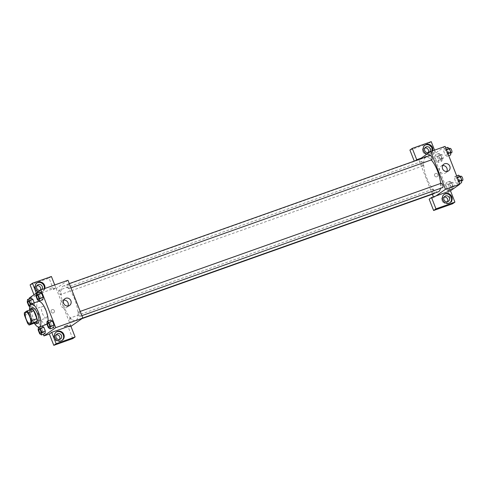 <?xml version="1.0" encoding="UTF-8"?>
<svg xmlns="http://www.w3.org/2000/svg" width="487" height="487" viewBox="0 0 487 487"><rect width="100%" height="100%" fill="white"/><g stroke="black" fill="none" stroke-linecap="round" stroke-linejoin="round"><path stroke-width="0.37" stroke-dasharray="2.44 1.83" d="M46.46 317.932A6.112 2.094 70.5 0 1 46.283 318.023A6.112 2.094 70.5 0 1 42.266 312.958A6.112 2.094 70.5 0 1 42.192 306.5A6.112 2.094 70.5 0 1 46.113 311.29A6.112 2.094 70.5 0 1 46.46 317.932M24.52 315.387L29.938 313.47L33.055 321.426L27.637 323.344M34.577 323.112A7.889 2.703 70.5 0 1 33.055 321.426M29.938 313.47A7.889 2.703 70.5 0 1 29.762 310.828L24.35 312.751M32.245 309.093L29.762 310.828M29.725 309.988A8.151 2.788 -109.5 0 0 31.052 317.755A8.151 2.788 -109.5 0 0 34.407 323.173M37.943 323.143A8.151 2.788 70.5 0 1 32.854 317.116A8.151 2.788 70.5 0 1 32.489 307.784M34.321 323.204A12.224 4.182 70.5 0 1 29.64 310.018M46.527 324.421A12.224 4.182 70.5 0 1 38.491 314.298A12.224 4.182 70.5 0 1 38.345 301.38M48.097 320.884A12.224 4.182 70.5 0 1 46.959 324.178M29.403 298.829L40.299 326.631M40.305 326.649L43.294 334.289M38.15 329.942L41.76 328.664L42.046 326.028L41.76 328.664L43.258 332.481L45.041 333.668L43.258 332.481L39.648 333.765M27.254 302.129L30.858 300.844L31.144 298.214L30.858 300.844L32.355 304.667L34.139 305.848L34.419 303.218L34.267 302.823L34.419 303.218L30.815 304.497L30.687 304.186M35.935 296.047L39.544 294.763L39.831 292.133L39.544 294.763L41.042 298.586L42.819 299.767L41.042 298.586L37.432 299.864M46.837 323.861L50.447 322.583L50.733 319.947L50.447 322.583L51.945 326.4L53.722 327.587L51.945 326.4L48.335 327.684M51.78 287.878L49.607 288.888L51.786 287.878M54.727 284.974L55.847 287.835L53.485 289.485L56.194 288.523L71.005 326.32M55.847 287.835L36.902 294.562L34.54 296.212L29.129 298.135M67.991 280.262L56.194 288.523M44.822 288.487A5.095 4.767 -125 0 1 43.014 291.141A5.095 4.767 -125 0 1 38.497 291.573M36.902 294.562L36.324 293.095M36.884 283.014A5.095 4.767 55 0 0 36.58 283.209A5.095 4.767 55 0 0 34.991 288.98A5.095 4.767 55 0 0 42.424 291.555A5.095 4.767 55 0 0 44.28 288.681M41.541 289.655A3.056 2.861 -125 0 1 40.311 290.307M40.238 290.319A3.056 2.861 -125 0 1 35.186 289.929A3.056 2.861 -125 0 1 36.994 285.68M51.403 276.494L49.041 278.144L53.485 289.485M30.097 284.871L49.041 278.144M34.54 296.212L33.968 294.745M63.767 300.083A4.073 3.811 55 0 0 60.796 305.337A4.073 3.811 55 0 0 67.918 306.013M70.658 325.626L68.296 327.282L70.938 326.345M67.736 325.383L64.418 326.68M56.139 332.146A5.095 4.767 55 0 0 55.835 332.341A5.095 4.767 55 0 0 54.246 338.118A5.095 4.767 55 0 0 61.679 340.687A5.095 4.767 55 0 0 61.965 340.468M59.493 339.451A3.056 2.861 -125 0 1 54.441 339.068A3.056 2.861 -125 0 1 56.249 334.819M72.74 338.623L68.296 327.282M54.349 310.706A1.784 1.668 55 0 0 51.75 309.805A1.784 1.668 55 0 0 51.409 312.222A1.784 1.668 55 0 0 54.349 310.706A1.784 1.668 -125 0 1 51.409 312.222A1.784 1.668 -125 0 1 51.75 309.805A1.784 1.668 -125 0 1 54.349 310.706M78.462 312.033A2.289 0.785 70.5 0 1 78.529 312.003A2.289 0.785 70.5 0 1 80.032 313.896A2.289 0.785 70.5 0 1 80.057 316.319A2.289 0.785 70.5 0 1 78.59 314.523A2.289 0.785 70.5 0 1 78.462 312.033M58.872 290.301A2.289 0.785 70.5 0 1 58.939 290.264A2.289 0.785 70.5 0 1 60.406 292.06A2.289 0.785 70.5 0 1 60.54 294.55A2.289 0.785 70.5 0 1 60.473 294.58A2.289 0.785 70.5 0 1 59.006 292.784A2.289 0.785 70.5 0 1 58.872 290.301M69.775 318.114A2.289 0.785 70.5 0 1 69.842 318.084A2.289 0.785 70.5 0 1 71.309 319.88A2.289 0.785 70.5 0 1 71.437 322.364A2.289 0.785 70.5 0 1 71.376 322.4A2.289 0.785 70.5 0 1 69.903 320.604A2.289 0.785 70.5 0 1 69.775 318.114M67.559 284.219A2.289 0.785 70.5 0 1 67.626 284.183A2.289 0.785 70.5 0 1 69.093 285.979A2.289 0.785 70.5 0 1 69.221 288.468A2.289 0.785 70.5 0 1 69.16 288.499A2.289 0.785 70.5 0 1 67.687 286.703A2.289 0.785 70.5 0 1 67.559 284.219M62.835 286.283A18.342 6.276 70.5 0 1 63.365 286.009A18.342 6.276 70.5 0 1 75.12 300.382A18.342 6.276 70.5 0 1 76.167 320.3A18.342 6.276 70.5 0 1 75.637 320.574A18.342 6.276 70.5 0 1 63.882 306.201A18.342 6.276 70.5 0 1 62.835 286.283M438.312 191.817A18.342 6.276 70.5 0 1 426.259 176.635A18.342 6.276 70.5 0 1 426.04 157.252A18.342 6.276 70.5 0 1 431.275 159.943M440.607 183.459A18.342 6.276 70.5 0 1 440.461 188.372M441.137 183.282A2.289 0.785 -109.5 0 0 441.271 185.766A2.289 0.785 -109.5 0 0 442.738 187.562M423.215 165.793A2.289 0.785 70.5 0 1 423.148 165.823A2.289 0.785 70.5 0 1 421.645 163.93A2.289 0.785 70.5 0 1 421.614 161.507A2.289 0.785 70.5 0 1 423.087 163.303A2.289 0.785 70.5 0 1 423.215 165.793M434.051 193.643A2.289 0.785 70.5 0 1 432.547 191.75A2.289 0.785 70.5 0 1 432.517 189.327A2.289 0.785 70.5 0 1 433.807 190.685A2.289 0.785 70.5 0 1 434.313 193.236M431.835 159.742A2.289 0.785 70.5 0 1 430.331 157.849A2.289 0.785 70.5 0 1 430.301 155.426M436.042 195.914L433.68 197.564L433.4 196.851M432.377 194.24L418.869 159.773L414.26 161.124M419.691 159.194L418.869 159.773M436.845 176.799A1.784 1.668 55 0 0 437.563 174.188A1.784 1.668 55 0 0 434.714 175.91A1.784 1.668 55 0 0 436.845 176.799A1.784 1.668 -125 0 1 435.177 173.682A1.784 1.668 -125 0 1 437.57 174.188A1.784 1.668 -125 0 1 436.851 176.799M424.932 147.957A3.056 2.861 55 0 0 423.124 152.206A3.056 2.861 55 0 0 428.176 152.595M444.187 197.095A3.056 2.861 55 0 0 442.379 201.344A3.056 2.861 55 0 0 447.431 201.728M409.914 150.033L428.858 143.306L452.563 203.779M433.68 197.564L429.169 199.165M424.822 145.29A5.095 4.767 55 0 0 424.518 145.485A5.095 4.767 55 0 0 422.929 151.262A5.095 4.767 55 0 0 430.362 153.831A5.095 4.767 55 0 0 432.219 150.958M432.76 150.763A5.095 4.767 -125 0 1 430.952 153.417A5.095 4.767 -125 0 1 427.032 154.056M444.077 194.423A5.095 4.767 55 0 0 443.773 194.617A5.095 4.767 55 0 0 442.184 200.394A5.095 4.767 55 0 0 449.617 202.963A5.095 4.767 55 0 0 449.903 202.744M434.544 150.13L435.664 152.991L421.231 158.117M431.22 141.656L428.858 143.306M415.18 160.795L414.358 161.374M438.312 162.36L438.598 159.724L437.101 155.913L435.317 154.72L435.037 157.362L436.535 161.173L438.312 162.366L438.598 159.73L437.101 155.913L435.323 154.726L435.037 157.356L436.535 161.173L438.312 162.36L441.922 161.081L442.208 158.452L440.711 154.629L438.927 153.442L438.647 156.077L440.145 159.894L441.922 161.081M445.751 148.024L444.004 148.645L443.724 151.28L445.221 155.091L446.999 156.284M448.74 155.663L446.999 156.278L447.285 153.649L445.788 149.832L444.004 148.645L443.724 151.274L445.221 155.091L446.999 156.278L447.279 153.642L445.788 149.832L444.004 148.638M456.648 175.844L454.907 176.458L454.627 179.094L456.118 182.911L457.902 184.098L458.182 181.462L456.69 177.645L454.907 176.458L454.627 179.094L456.118 182.911L457.902 184.104M449.215 190.18L449.495 187.544L448.003 183.727L446.22 182.54L445.94 185.176L447.437 188.993L449.215 190.186L449.501 187.55L448.003 183.727L446.22 182.54L445.94 185.176L447.437 188.993L449.215 190.18L452.825 188.901L453.111 186.265L451.613 182.448L449.83 181.261L449.55 183.891L451.041 187.714L452.825 188.901M445.106 146.38L435.664 152.991M442.683 165.562A4.073 3.811 55 0 0 440.199 171.722A4.073 3.811 55 0 0 446.835 171.491M451.169 189.26L447.845 190.557M435.208 151.755L433.034 152.766L435.208 151.755M435.214 151.755L433.034 152.766L435.214 151.755M458.517 175.18L458.23 177.81L459.728 181.633L461.512 182.82M460.848 181.121A2.289 0.785 70.5 0 1 460.781 181.158A2.289 0.785 70.5 0 1 459.278 179.259A2.289 0.785 70.5 0 1 459.247 176.842A2.289 0.785 70.5 0 1 460.714 178.638A2.289 0.785 70.5 0 1 460.848 181.121M458.23 177.81L454.627 179.094M459.728 181.633L456.118 182.911M459.643 183.477L457.902 184.098L458.188 181.468L456.69 177.645L454.907 176.458M458.772 181.255L458.188 181.468M457.275 177.438L456.69 177.645M462.583 180.519A2.289 0.785 70.5 0 1 461.079 178.619A2.289 0.785 70.5 0 1 461.049 176.197M447.614 147.36L447.328 149.996L448.825 153.813L450.609 155M449.945 153.308A2.289 0.785 70.5 0 1 449.878 153.338A2.289 0.785 70.5 0 1 448.375 151.445A2.289 0.785 70.5 0 1 448.344 149.022A2.289 0.785 70.5 0 1 449.811 150.818A2.289 0.785 70.5 0 1 449.945 153.308M447.328 149.996L443.724 151.274M448.825 153.813L445.221 155.091M447.87 153.442L447.285 153.649M446.372 149.619L445.788 149.832M451.68 152.699A2.289 0.785 70.5 0 1 450.177 150.8A2.289 0.785 70.5 0 1 450.152 148.383M452.161 187.203A2.289 0.785 70.5 0 1 452.094 187.239A2.289 0.785 70.5 0 1 450.591 185.34A2.289 0.785 70.5 0 1 450.56 182.923A2.289 0.785 70.5 0 1 452.027 184.719A2.289 0.785 70.5 0 1 452.161 187.203M449.83 181.261L446.22 182.54M449.55 183.891L445.94 185.176M451.041 187.714L447.437 188.993M453.111 186.265L449.501 187.55M451.613 182.448L448.003 183.727M453.963 186.564A2.289 0.785 70.5 0 1 453.896 186.6A2.289 0.785 70.5 0 1 452.393 184.701A2.289 0.785 70.5 0 1 452.368 182.278A2.289 0.785 70.5 0 1 453.835 184.074A2.289 0.785 70.5 0 1 453.963 186.564M441.259 159.389A2.289 0.785 70.5 0 1 441.192 159.419A2.289 0.785 70.5 0 1 439.688 157.526A2.289 0.785 70.5 0 1 439.658 155.103A2.289 0.785 70.5 0 1 441.131 156.899A2.289 0.785 70.5 0 1 441.259 159.389M438.927 153.442L435.323 154.726M438.647 156.077L435.037 157.356M440.145 159.894L436.535 161.173M442.208 158.452L438.598 159.73M440.711 154.629L437.101 155.913M443.06 158.744A2.289 0.785 70.5 0 1 443 158.78A2.289 0.785 70.5 0 1 441.49 156.881A2.289 0.785 70.5 0 1 441.466 154.464A2.289 0.785 70.5 0 1 442.933 156.26A2.289 0.785 70.5 0 1 443.06 158.744M49.376 327.209A2.289 0.785 70.5 0 1 47.878 325.31A2.289 0.785 70.5 0 1 47.848 322.893M50.447 322.583L51.945 326.4M38.473 299.395A2.289 0.785 70.5 0 1 36.975 297.496A2.289 0.785 70.5 0 1 36.945 295.073M39.544 294.763L41.042 298.586M40.695 333.291A2.289 0.785 70.5 0 1 39.197 331.391A2.289 0.785 70.5 0 1 39.161 328.975M41.76 328.664L43.258 332.481M29.64 306.542L30.529 307.133L30.815 304.497M29.792 305.477A2.289 0.785 70.5 0 1 28.295 303.578A2.289 0.785 70.5 0 1 28.258 301.155M30.072 305.008A2.289 0.785 70.5 0 1 29.914 305.392A2.289 0.785 70.5 0 0 30.048 305.057M30.858 300.844L32.355 304.667L28.745 305.946M32.355 304.667L34.139 305.848L30.529 307.133M34.139 305.848L34.419 303.218M30.042 323.788L46.283 318.023M25.951 312.264L42.192 306.5M37.17 282.795L36.58 283.209M43.014 291.141L42.424 291.555M39.484 291.123L41.255 289.887M35.977 286.119L37.749 284.877M64.941 298.701L62.068 300.716M69.617 305.379L66.743 307.394M56.425 331.927L55.835 332.341M62.269 340.273L61.679 340.687M58.738 340.261L60.51 339.019M55.232 335.251L57.003 334.015M426.04 157.252L63.365 286.009M82.796 318.029L75.637 320.574M80.057 316.319L81.871 315.673M78.529 312.003L80.197 311.406M421.614 161.507L58.939 290.264M423.148 165.823L60.473 294.58M432.517 189.327L69.842 318.084M81.986 318.632L71.376 322.4M69.3 283.592L67.626 284.183M70.968 287.86L69.16 288.499M427.422 153.399L429.193 152.163M423.915 148.395L425.687 147.153M425.108 145.071L424.518 145.485M430.952 153.417L430.362 153.831M446.676 202.537L448.448 201.295M443.17 197.527L444.941 196.291M444.363 194.203L443.773 194.617M450.207 202.555L449.617 202.963M443.858 164.186L440.985 166.195M448.533 170.858L445.66 172.873M460.331 176.452L459.247 176.842M461.725 180.823L460.781 181.158M449.428 148.638L448.344 149.022M450.822 153.003L449.878 153.338M452.368 182.278L450.56 182.923M453.896 186.6L452.094 187.239M441.466 154.464L439.658 155.103M443 158.78L441.192 159.419"/><path stroke-width="0.73" d="M30.218 323.697A6.112 2.094 70.5 0 1 30.042 323.788A6.112 2.094 70.5 0 1 26.03 318.723A6.112 2.094 70.5 0 1 25.951 312.264A6.112 2.094 70.5 0 1 29.871 317.055A6.112 2.094 70.5 0 1 30.218 323.697M31.472 320.659L28.356 312.703A7.889 2.703 70.5 0 0 26.834 311.01L24.35 312.751A7.889 2.703 70.5 0 0 24.52 315.387L27.637 323.344A7.889 2.703 70.5 0 0 29.165 325.036L31.649 323.295A7.889 2.703 70.5 0 0 31.472 320.659L36.89 318.735L33.773 310.785L28.356 312.703M29.165 325.036L34.577 323.112L37.061 321.377L31.649 323.295M26.834 311.01L32.245 309.093A7.889 2.703 70.5 0 1 33.773 310.785M36.89 318.735A7.889 2.703 70.5 0 1 37.061 321.377M34.407 323.173A8.151 2.788 -109.5 0 0 36.141 323.782A8.151 2.788 -109.5 0 0 36.038 315.168A8.151 2.788 -109.5 0 0 30.687 308.423A8.151 2.788 -109.5 0 0 29.725 309.988M30.687 308.423L32.489 307.784A8.151 2.788 70.5 0 1 37.712 314.17A8.151 2.788 70.5 0 1 38.181 323.021A8.151 2.788 70.5 0 1 37.943 323.143L36.141 323.782M29.64 310.018A12.224 4.182 70.5 0 1 31.125 303.943A12.224 4.182 70.5 0 1 38.96 313.518A12.224 4.182 70.5 0 1 39.66 326.801A12.224 4.182 70.5 0 1 39.307 326.984A12.224 4.182 70.5 0 1 34.321 323.204M46.959 324.178A12.224 4.182 70.5 0 1 46.88 324.239A12.224 4.182 70.5 0 1 46.527 324.421L39.307 326.984M31.125 303.943L38.345 301.38A12.224 4.182 70.5 0 1 44.755 307.681A12.224 4.182 70.5 0 1 48.097 320.884M43.294 334.289L43.94 335.927L55.737 327.666L40.926 289.868L29.129 298.135L29.403 298.829M41.432 334.953L45.041 333.668L45.321 331.038L43.824 327.215L42.046 326.028L38.436 327.313L38.15 329.942L39.648 333.765L41.432 334.953L41.712 332.317L40.22 328.5L38.436 327.313M30.687 304.186L29.317 300.68L32.927 299.402L34.267 302.823L32.927 299.402L31.144 298.214L27.534 299.493L27.254 302.129L28.745 305.946L29.64 306.542M39.216 301.051L42.819 299.767L43.106 297.137L41.608 293.32L39.831 292.133L36.221 293.411L35.935 296.047L37.432 299.864L39.216 301.051L39.496 298.415L37.998 294.598L36.221 293.411M50.112 328.871L53.722 327.587L54.008 324.957L52.511 321.134L50.733 319.947L47.123 321.231L46.837 323.861L48.335 327.684L50.112 328.871L50.398 326.235L48.901 322.418L47.123 321.231M70.938 326.345L82.808 318.06L67.991 280.262L40.926 289.868M38.497 291.573A5.095 4.767 -125 0 1 35.581 288.572A5.095 4.767 -125 0 1 37.17 282.795A5.095 4.767 -125 0 1 42.795 282.996A5.095 4.767 -125 0 1 44.822 288.487M36.324 293.095L32.459 283.221L51.403 276.494L54.727 284.974M44.28 288.681A5.095 4.767 55 0 0 42.266 283.458A5.095 4.767 55 0 0 36.884 283.014M40.311 290.307A3.056 2.861 -125 0 1 38.394 284.548A3.056 2.861 -125 0 1 41.541 289.655M36.994 285.68A3.056 2.861 -125 0 1 40.238 290.319M32.459 283.221L30.097 284.871L33.968 294.745M63.669 303.322A4.073 3.811 -125 0 1 70.402 299.858A4.073 3.811 -125 0 1 69.617 305.379A4.073 3.811 -125 0 1 63.669 303.322M82.808 318.06L55.737 327.666M67.918 306.013A4.073 3.811 55 0 0 63.767 300.083M64.418 326.686L67.742 325.383M51.713 332.353L56.157 343.694L75.101 336.967L70.658 325.626L51.713 332.353L49.351 334.009L43.94 335.927M54.836 337.704A5.095 4.767 -125 0 1 56.425 331.927A5.095 4.767 -125 0 1 63.249 333.37A5.095 4.767 -125 0 1 62.269 340.273A5.095 4.767 -125 0 1 54.836 337.704M61.965 340.468A5.095 4.767 55 0 0 62.659 333.784A5.095 4.767 55 0 0 56.139 332.146M57.649 333.68A3.056 2.861 -125 0 1 60.51 339.019A3.056 2.861 -125 0 1 56.212 337.826A3.056 2.861 -125 0 1 57.649 333.68M56.249 334.819A3.056 2.861 -125 0 1 59.493 339.451M75.101 336.967L72.74 338.623L53.795 345.344L56.157 343.694M49.351 334.009L53.795 345.344M440.461 188.372A18.342 6.276 70.5 0 1 438.842 191.543A18.342 6.276 70.5 0 1 438.312 191.817L82.796 318.029M431.275 159.943A18.342 6.276 70.5 0 1 440.607 183.459M81.871 315.673L442.738 187.562A2.289 0.785 -109.5 0 0 442.707 185.139A2.289 0.785 -109.5 0 0 441.204 183.246A2.289 0.785 -109.5 0 0 441.137 183.282M434.313 193.236A2.289 0.785 70.5 0 1 434.118 193.607A2.289 0.785 70.5 0 1 434.051 193.643L81.986 318.632M69.3 283.592L430.301 155.426A2.289 0.785 70.5 0 1 431.768 157.222A2.289 0.785 70.5 0 1 431.902 159.712A2.289 0.785 70.5 0 1 431.835 159.742L70.968 287.86M433.4 196.851L432.377 194.24M436.042 195.914L431.531 197.515L435.975 208.856L454.919 202.129L450.475 190.788L436.042 195.914L445.483 189.303L430.672 151.506L419.691 159.194M428.176 152.595A3.056 2.861 55 0 0 424.932 147.957M447.431 201.728A3.056 2.861 55 0 0 444.187 197.095M414.26 161.124L409.914 150.033L412.276 148.377L431.22 141.656L434.544 150.13M435.975 208.856L433.613 210.506L452.563 203.779L454.919 202.129M433.613 210.506L429.169 199.165L431.531 197.515M428.548 152.492A3.056 2.861 -125 0 1 425.687 147.153A3.056 2.861 -125 0 1 429.984 148.346A3.056 2.861 -125 0 1 428.548 152.492M432.219 150.958A5.095 4.767 55 0 0 430.204 145.735A5.095 4.767 55 0 0 424.822 145.29M427.032 154.056A5.095 4.767 -125 0 1 423.52 150.848A5.095 4.767 -125 0 1 425.108 145.071A5.095 4.767 -125 0 1 430.733 145.272A5.095 4.767 -125 0 1 432.76 150.763M447.809 201.63A3.056 2.861 -125 0 1 444.941 196.291A3.056 2.861 -125 0 1 449.038 197.15A3.056 2.861 -125 0 1 447.809 201.63M449.903 202.744A5.095 4.767 55 0 0 450.597 196.06A5.095 4.767 55 0 0 444.077 194.423M442.774 199.98A5.095 4.767 -125 0 1 444.363 194.203A5.095 4.767 -125 0 1 451.187 195.646A5.095 4.767 -125 0 1 450.207 202.555A5.095 4.767 -125 0 1 442.774 199.98M421.231 158.117L416.72 159.718L412.276 148.377M416.72 159.718L415.18 160.795M450.475 190.788L459.917 184.177L445.106 146.38L430.672 151.506M444.716 163.742A4.073 3.811 -125 0 1 448.533 170.858A4.073 3.811 -125 0 1 443.073 169.707A4.073 3.811 -125 0 1 444.716 163.742M459.917 184.177L445.483 189.303M446.835 171.491A4.073 3.811 55 0 0 442.683 165.562M447.845 190.563L451.169 189.26M459.643 183.477L461.512 182.82L461.792 180.184L460.3 176.367L458.517 175.18L456.648 175.844M461.792 180.184L458.772 181.255M460.3 176.367L457.275 177.438M460.331 176.452L461.049 176.197A2.289 0.785 70.5 0 1 462.522 177.992A2.289 0.785 70.5 0 1 462.65 180.482A2.289 0.785 70.5 0 1 462.583 180.519L461.725 180.823M448.74 155.663L450.609 155L450.895 152.37L449.398 148.547L447.614 147.36L445.751 148.024M450.895 152.37L447.87 153.442M449.398 148.547L446.372 149.619M449.428 148.638L450.152 148.383A2.289 0.785 70.5 0 1 451.619 150.179A2.289 0.785 70.5 0 1 451.747 152.662A2.289 0.785 70.5 0 1 451.68 152.699L450.822 153.003M49.449 327.173A2.289 0.785 70.5 0 1 49.382 327.209A2.289 0.785 70.5 0 1 49.376 327.209A2.289 0.785 70.5 0 1 47.866 325.316A2.289 0.785 70.5 0 1 47.836 322.893A2.289 0.785 70.5 0 1 47.854 322.893A2.289 0.785 70.5 0 1 49.321 324.683A2.289 0.785 70.5 0 1 49.449 327.173M53.722 327.587L54.008 324.957L50.398 326.235M54.008 324.957L52.511 321.134L48.901 322.418M52.511 321.134L50.733 319.947M47.854 322.893L47.836 322.893A2.289 0.785 70.5 0 1 49.303 324.689A2.289 0.785 70.5 0 1 49.437 327.179A2.289 0.785 70.5 0 1 49.37 327.215L49.37 327.215M36.939 295.079L36.951 295.073A2.289 0.785 70.5 0 1 36.951 295.073A2.289 0.785 70.5 0 1 38.418 296.869A2.289 0.785 70.5 0 1 38.552 299.353A2.289 0.785 70.5 0 1 38.485 299.389A2.289 0.785 70.5 0 1 38.473 299.395A2.289 0.785 70.5 0 1 36.963 297.496A2.289 0.785 70.5 0 1 36.939 295.079A2.289 0.785 70.5 0 1 38.406 296.875A2.289 0.785 70.5 0 1 38.534 299.359A2.289 0.785 70.5 0 1 38.467 299.395L38.467 299.395M42.819 299.767L43.106 297.137L39.496 298.415M43.106 297.137L41.608 293.32L37.998 294.598M41.608 293.32L39.831 292.133M39.155 328.975L39.167 328.975A2.289 0.785 70.5 0 1 39.167 328.975A2.289 0.785 70.5 0 1 40.634 330.764A2.289 0.785 70.5 0 1 40.768 333.254A2.289 0.785 70.5 0 1 40.701 333.291A2.289 0.785 70.5 0 1 40.695 333.291A2.289 0.785 70.5 0 1 39.179 331.397A2.289 0.785 70.5 0 1 39.155 328.975A2.289 0.785 70.5 0 1 40.622 330.77A2.289 0.785 70.5 0 1 40.75 333.26A2.289 0.785 70.5 0 1 40.683 333.297L40.683 333.297M45.041 333.668L45.321 331.038L41.712 332.317M45.321 331.038L43.824 327.215L40.22 328.5M43.824 327.215L42.046 326.028M29.317 300.68L27.534 299.493M29.798 305.471L29.786 305.477A2.289 0.785 70.5 0 0 29.847 305.44A2.289 0.785 70.5 0 0 29.92 305.373A2.289 0.785 70.5 0 1 29.865 305.434A2.289 0.785 70.5 0 1 29.798 305.471A2.289 0.785 70.5 0 1 29.792 305.477A2.289 0.785 70.5 0 1 28.276 303.578A2.289 0.785 70.5 0 1 28.252 301.161A2.289 0.785 70.5 0 1 28.264 301.155A2.289 0.785 70.5 0 1 29.53 302.47A2.289 0.785 70.5 0 1 30.072 305.008M32.927 299.402L31.144 298.214M28.264 301.155L28.252 301.161A2.289 0.785 70.5 0 1 29.53 302.506A2.289 0.785 70.5 0 1 30.048 305.057M80.197 311.406L441.204 183.246"/></g></svg>
